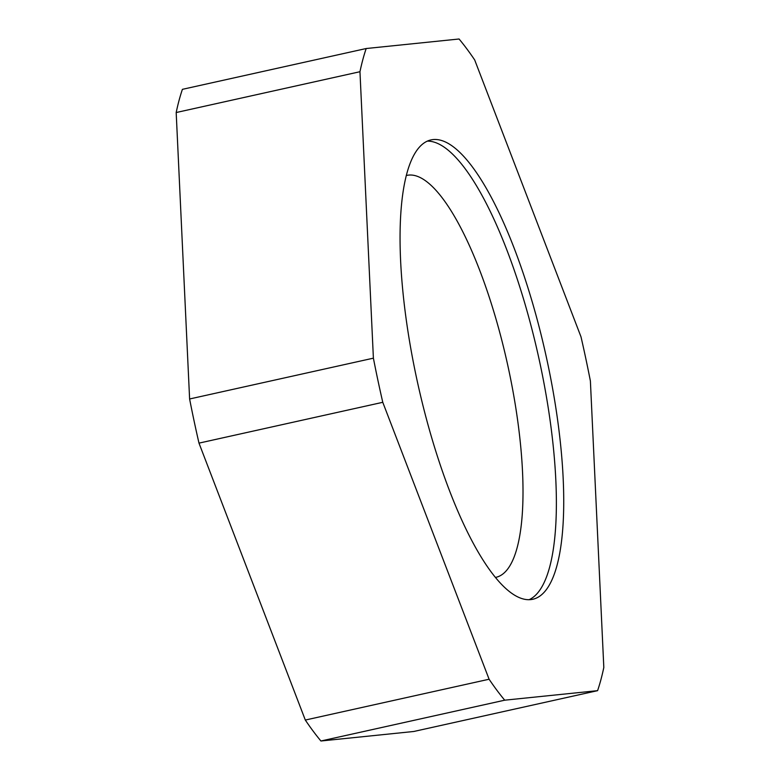 <?xml version="1.0" encoding="UTF-8"?>
<svg xmlns="http://www.w3.org/2000/svg" width="780" height="780" viewBox="0 0 780 780"><rect width="100%" height="100%" fill="white"/><g stroke="black" fill="none" stroke-linecap="round" stroke-linejoin="round"><path stroke-width="1.17" d="M495.505 577.424A205.842 57.418 77.5 0 0 496.031 577.307A205.842 57.418 77.5 0 0 508.882 370.471A205.842 57.418 77.5 0 0 406.78 175.412A205.842 57.418 77.5 0 0 406.253 175.539M529.133 599.683A235.248 65.617 77.5 0 0 540.228 364.494A235.248 65.617 77.5 0 0 427.303 141.131M547.579 362.856A235.248 65.617 77.5 0 0 430.892 139.932A235.248 65.617 77.5 0 0 416.208 376.331A235.248 65.617 77.5 0 0 532.896 599.245A235.248 65.617 77.5 0 0 547.579 362.856M320.921 741A372.479 103.896 -102.5 0 1 305.311 720.047L489.099 679.234A372.479 103.896 77.5 0 0 504.709 700.187L320.921 741L413.81 731.474L597.597 690.661A372.479 103.896 77.5 0 0 603.817 667.466L590.392 381.02A372.479 103.896 77.5 0 0 585.887 358.927A372.479 103.896 77.5 0 0 581.012 336.872L474.688 59.953A372.479 103.896 77.5 0 0 459.079 39L366.19 48.526A372.479 103.896 77.5 0 0 359.96 71.721L176.182 112.534A372.479 103.896 -102.5 0 1 182.403 89.339L366.19 48.526M305.311 720.047L198.988 443.128A372.479 103.896 -102.5 0 1 189.608 398.98L373.396 358.166L359.96 71.721M373.396 358.166A372.479 103.896 77.5 0 0 382.775 402.305L198.988 443.128M489.099 679.234L382.775 402.305M597.597 690.661L504.709 700.187M189.608 398.98L176.182 112.534"/></g></svg>
